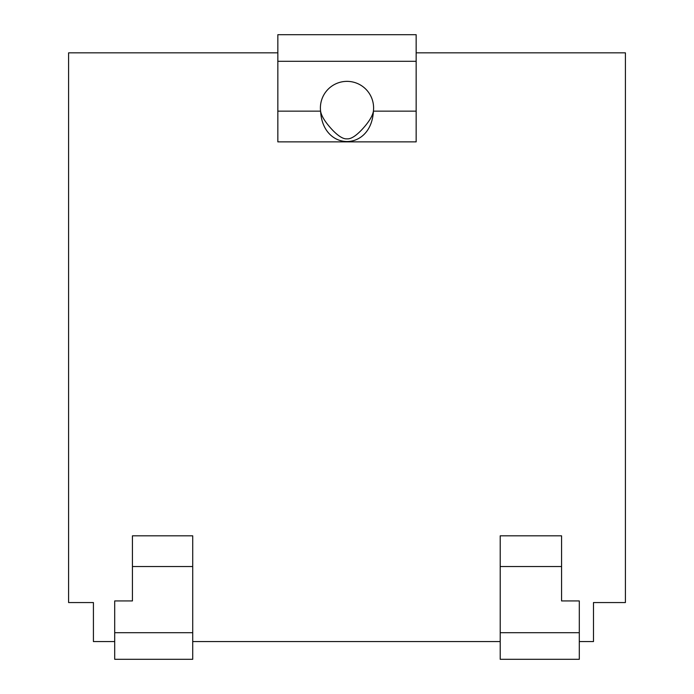 <?xml version="1.0" encoding="UTF-8"?>
<svg xmlns="http://www.w3.org/2000/svg" width="694" height="694" viewBox="0 0 694 694"><rect width="100%" height="100%" fill="white"/><g stroke="black" fill="none" stroke-linecap="round" stroke-linejoin="round"><path stroke-width="1.04" d="M579.299 641.568L593.483 641.568L593.483 602.557L625.407 602.557L625.407 52.839L416.157 52.839M277.843 52.839L68.593 52.839L68.593 602.557L93.421 602.557L93.421 641.568L114.701 641.568M192.724 641.568L500.209 641.568M561.567 566.53L561.567 535.82L500.209 535.82L500.209 566.53L561.567 566.53L561.567 600.935L579.299 600.935L579.299 659.3L500.209 659.3L500.209 566.53M277.843 61.298L277.843 141.871L416.157 141.871L416.157 34.7L277.843 34.7L277.843 61.298L416.157 61.298M192.724 566.53L192.724 535.82L132.433 535.82L132.433 566.53L192.724 566.53L192.724 659.3L114.701 659.3L114.701 600.935L132.433 600.935L132.433 566.53M277.843 111.153L320.593 111.153C321.409 116.236 325.529 122.691 332.947 130.524C338.767 136.423 343.461 139.199 347.035 138.852C350.617 139.164 355.311 136.362 361.123 130.446C368.462 122.708 372.557 116.271 373.407 111.153C371.255 151.656 322.745 151.656 320.593 111.153A26.598 26.598 0 0 1 347 81.363A26.598 26.598 0 0 1 373.407 111.153L416.157 111.153M114.701 632.702L192.724 632.702M500.209 632.702L579.299 632.702"/></g></svg>

